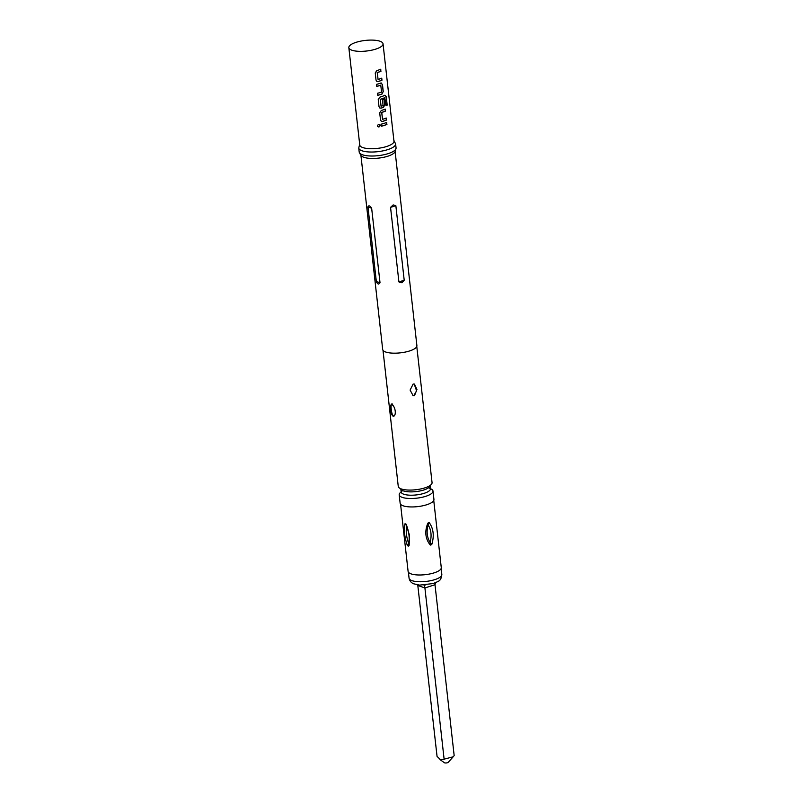<?xml version="1.0" encoding="UTF-8"?>
<svg xmlns="http://www.w3.org/2000/svg" width="803" height="803" viewBox="0 0 803 803"><rect width="100%" height="100%" fill="white"/><g stroke="black" fill="none" stroke-linecap="round" stroke-linejoin="round"><path stroke-width="1.2" d="M377.4 125.89C378.454 127.386 379.297 127.235 379.949 125.429L379.578 124.686M379.949 125.429L380.02 125.479C378.986 124.013 378.133 124.174 377.44 125.951C378.494 127.446 379.357 127.286 380.02 125.479L379.628 124.726M376.838 81.414L377.952 81.515A17.004 5.27 -6.4 0 0 379.197 81.143A17.004 5.27 -6.4 0 0 381.826 80.17L381.606 78.212M378.072 79.447L377.189 72.521A17.004 5.27 -6.4 0 0 378.193 72.22A17.004 5.27 -6.4 0 0 380.833 71.236L380.752 69.219A17.204 5.33 -6.4 0 1 378.083 70.212A17.204 5.33 -6.4 0 1 376.818 70.594L375.242 72.963L376.035 80.119L376.898 81.444L378.052 81.565A17.204 5.33 -6.4 0 0 379.307 81.183A17.204 5.33 -6.4 0 0 381.977 80.2L381.746 78.152A17.204 5.33 -6.4 0 1 379.076 79.146A17.204 5.33 -6.4 0 1 378.072 79.447L377.3 72.561A17.204 5.33 -6.4 0 0 378.313 72.26A17.204 5.33 -6.4 0 0 380.973 71.266M377.741 95.246A17.004 5.27 -6.4 0 0 380.682 94.433A17.004 5.27 -6.4 0 0 381.877 94.031L383.252 91.572L382.449 84.425L380.783 83.09A17.204 5.33 -6.4 0 1 379.568 83.502A17.204 5.33 -6.4 0 1 376.517 84.345L376.748 86.393A17.204 5.33 -6.4 0 0 379.799 85.55A17.204 5.33 -6.4 0 0 380.783 85.218L381.555 92.104A17.204 5.33 -6.4 0 1 380.572 92.435A17.204 5.33 -6.4 0 1 377.51 93.268L377.741 95.316A17.204 5.33 -6.4 0 0 380.803 94.473A17.204 5.33 -6.4 0 0 382.007 94.061M376.737 86.322A17.004 5.27 -6.4 0 0 379.678 85.509A17.004 5.27 -6.4 0 0 380.652 85.178L380.783 85.218M379.819 107.993L380.933 108.104A17.004 5.27 -6.4 0 0 382.178 107.722A17.004 5.27 -6.4 0 0 383.372 107.321L384.597 104.842L383.944 99.07M381.074 106.257L380.2 99.321A17.004 5.27 -6.4 0 0 381.194 99.02A17.004 5.27 -6.4 0 0 384.808 97.595L385.982 105.795A17.204 5.33 -6.4 0 0 387.187 105.113L386.223 96.531L384.888 95.256A17.204 5.33 -6.4 0 1 381.064 96.792A17.204 5.33 -6.4 0 1 379.799 97.173L378.223 99.542L379.026 106.699L379.879 108.024L381.034 108.144A17.204 5.33 -6.4 0 0 382.288 107.763A17.204 5.33 -6.4 0 0 383.503 107.351L384.747 104.872L384.085 99.01A17.204 5.33 -6.4 0 1 382.519 99.622L383.071 105.615A17.204 5.33 -6.4 0 1 382.087 105.946A17.204 5.33 -6.4 0 1 381.074 106.257L380.301 99.371A17.204 5.33 -6.4 0 0 381.315 99.06A17.204 5.33 -6.4 0 0 384.968 97.615M381.315 121.283L382.419 121.394A17.004 5.27 -6.4 0 0 383.663 121.012A17.004 5.27 -6.4 0 0 386.303 120.038L386.082 118.081M382.539 119.316L381.666 112.39A17.004 5.27 -6.4 0 0 382.66 112.089A17.004 5.27 -6.4 0 0 385.299 111.105L385.219 109.088A17.204 5.33 -6.4 0 1 382.549 110.081A17.204 5.33 -6.4 0 1 381.295 110.463L379.709 112.832L380.512 119.988L381.365 121.313L382.519 121.434A17.204 5.33 -6.4 0 0 383.784 121.052A17.204 5.33 -6.4 0 0 386.454 120.069L386.223 118.021A17.204 5.33 -6.4 0 1 383.553 119.015A17.204 5.33 -6.4 0 1 382.539 119.316L381.766 112.44A17.204 5.33 -6.4 0 0 382.78 112.129A17.204 5.33 -6.4 0 0 385.45 111.135M381.204 126.191A17.004 5.27 -6.4 0 0 384.155 125.378A17.004 5.27 -6.4 0 0 386.795 124.395L386.715 122.387A17.204 5.33 -6.4 0 1 384.045 123.371A17.204 5.33 -6.4 0 1 380.983 124.214L381.214 126.262A17.204 5.33 -6.4 0 0 384.276 125.419A17.204 5.33 -6.4 0 0 386.936 124.425M444.28 762.589A2.058 0.642 -6.4 0 0 444.4 762.74A2.058 0.642 -6.4 0 0 444.631 762.85A2.058 0.642 -6.4 0 0 446.629 762.91A2.058 0.642 -6.4 0 0 448.275 762.298L453.173 756.797L440.837 760.029L437.053 756.386L417.751 584.935M400.567 504.234L408.105 571.395A16.692 5.179 -6.4 0 0 417.269 574.938A16.692 5.179 -6.4 0 0 434.182 572.84A16.692 5.179 -6.4 0 0 441.279 567.671L433.75 500.51M428.561 522.753L429.284 522.693C433.53 528.675 434.353 535.992 431.743 544.635L430.308 545.096C425.309 538.843 424.496 531.536 427.848 523.154L428.561 522.753M400.948 492.119A17.004 5.27 -6.4 0 0 399.201 494.839A17.004 5.27 -6.4 0 0 408.536 498.442A17.004 5.27 -6.4 0 0 425.761 496.314A17.004 5.27 -6.4 0 0 432.998 491.045A17.004 5.27 -6.4 0 0 430.699 488.786M400.827 489.007L401.169 492.028A14.735 4.567 -6.4 0 0 409.259 495.16A14.735 4.567 -6.4 0 0 424.185 493.303A14.735 4.567 -6.4 0 0 430.458 488.746L430.117 485.725M399.201 494.839L400.145 503.28A17.004 5.27 -6.4 0 0 409.48 506.884A17.004 5.27 -6.4 0 0 426.704 504.756A17.004 5.27 -6.4 0 0 433.941 499.486L432.998 491.045M430.388 485.203L430.047 485.966A14.735 4.567 173.6 0 1 423.813 489.981A14.735 4.567 173.6 0 1 400.958 489.228L400.446 488.555M396.06 147.882A18.549 5.751 -6.4 0 1 388.17 153.624A18.549 5.751 -6.4 0 1 369.37 155.953A18.549 5.751 -6.4 0 1 359.192 152.018C360.647 155.32 361.641 156.816 362.183 156.505A17.204 5.33 -6.4 0 0 387.729 156.234A17.204 5.33 -6.4 0 0 394.143 152.921C394.735 153.102 395.377 151.426 396.06 147.882L395.608 143.888L393.871 140.395M391.824 404.551C395.578 406.408 396.682 416.275 393.129 416.235C390.338 414.057 389.234 404.21 391.824 404.551L391.282 404.521M393.721 416.245L393.129 416.235M392.657 404.28C389.646 401.239 391.422 417.068 393.972 415.964L394.132 416.004M413.154 384.035L414.418 384.045L416.948 389.475L414.478 395.718L413.123 395.688L410.102 390.077L413.154 384.035M412.852 395.568L413.886 395.518L416.596 390.84L414.157 383.975M348.833 47.638L359.754 145.002A17.204 5.33 -6.4 0 0 369.199 148.655A17.204 5.33 -6.4 0 0 386.634 146.497A17.204 5.33 -6.4 0 0 393.962 141.167L383.041 43.804A17.204 5.33 -6.4 0 0 373.596 40.15A17.204 5.33 -6.4 0 0 356.161 42.308A17.204 5.33 -6.4 0 0 348.833 47.638A17.204 5.33 -6.4 0 0 358.279 51.292A17.204 5.33 -6.4 0 0 375.714 49.134A17.204 5.33 -6.4 0 0 383.041 43.804M381.475 83.03L380.783 83.09M377.44 125.951L377.611 126.462M360.938 155.511L382.69 349.466A17.204 5.33 -6.4 0 0 392.135 353.119A17.204 5.33 -6.4 0 0 409.57 350.961A17.204 5.33 -6.4 0 0 416.898 345.631L395.136 151.677M393.189 204.916L395.849 205.668L404.21 280.237L401.922 282.807L398.91 281.933L390.549 207.365L393.189 204.916M416.777 346.474L432.054 482.613A17.004 5.27 173.6 0 1 429.434 485.905A17.004 5.27 173.6 0 1 424.817 487.883A17.004 5.27 173.6 0 1 401.54 489.027A17.004 5.27 173.6 0 1 398.258 486.407L382.991 350.259M376.326 281.492L367.965 206.923C368.627 205.156 369.862 205.578 371.648 208.218L380.02 282.786C378.745 284.754 377.51 284.322 376.326 281.492L380.02 282.786M431.743 544.635L430.097 542.467C427.005 537.368 426.343 531.496 428.119 524.841C431.211 529.94 431.873 535.812 430.097 542.467L430.308 545.096M408.456 546.08L408.697 543.43C406.348 536.966 405.686 531.094 406.719 525.804C409.078 532.279 409.731 538.151 408.697 543.43L407.452 545.739C404.521 537.307 403.698 529.99 404.983 523.787L405.987 524.138L409.349 534.798L409.169 545.257L408.456 546.08L407.452 545.739M429.284 522.693L428.119 524.841L427.848 523.154M406.659 524.951L406.719 525.804L404.983 523.787L405.987 524.138M444.079 758.835L424.907 587.947L424.084 585.558L425.229 585.086M435.547 582.737L434.995 584.725L454.167 755.613L453.173 756.797M386.795 124.395L386.574 122.437M385.299 111.105L385.079 109.148M385.972 105.695A17.004 5.27 -6.4 0 0 387.016 105.103L387.187 105.113M387.016 105.103L386.223 96.531M386.052 96.511L384.727 95.236M381.877 94.031L383.252 91.572M383.101 91.552L382.449 84.425M382.308 84.395L380.642 83.06M380.833 71.236L380.612 69.279M441.841 574.516C440.817 581.874 438.689 580.82 433.469 583.51L419.578 585.126L413.455 583.741C411.056 582.627 409.6 580.77 409.068 578.19A16.492 5.109 -6.4 0 0 418.122 581.693A16.492 5.109 -6.4 0 0 434.824 579.615A16.492 5.109 -6.4 0 0 441.841 574.516L441.168 568.504M359.192 152.018L358.75 148.023A18.549 5.751 -6.4 0 0 368.928 151.968A18.549 5.751 -6.4 0 0 387.719 149.639A18.549 5.751 -6.4 0 0 395.608 143.888M371.648 208.218L367.965 206.923M404.21 280.237L398.91 281.933M395.849 205.668L390.549 207.365M434.995 584.725L424.907 587.947L417.881 585.497M444.4 762.74L439.944 759.548M409.068 578.19L408.396 572.178M401.821 491.546L400.858 492.249L401.209 491.476M358.75 148.023L359.674 144.229M429.715 488.415L430.809 488.886L430.298 488.214M405.615 523.877L406.288 524.339"/></g></svg>
